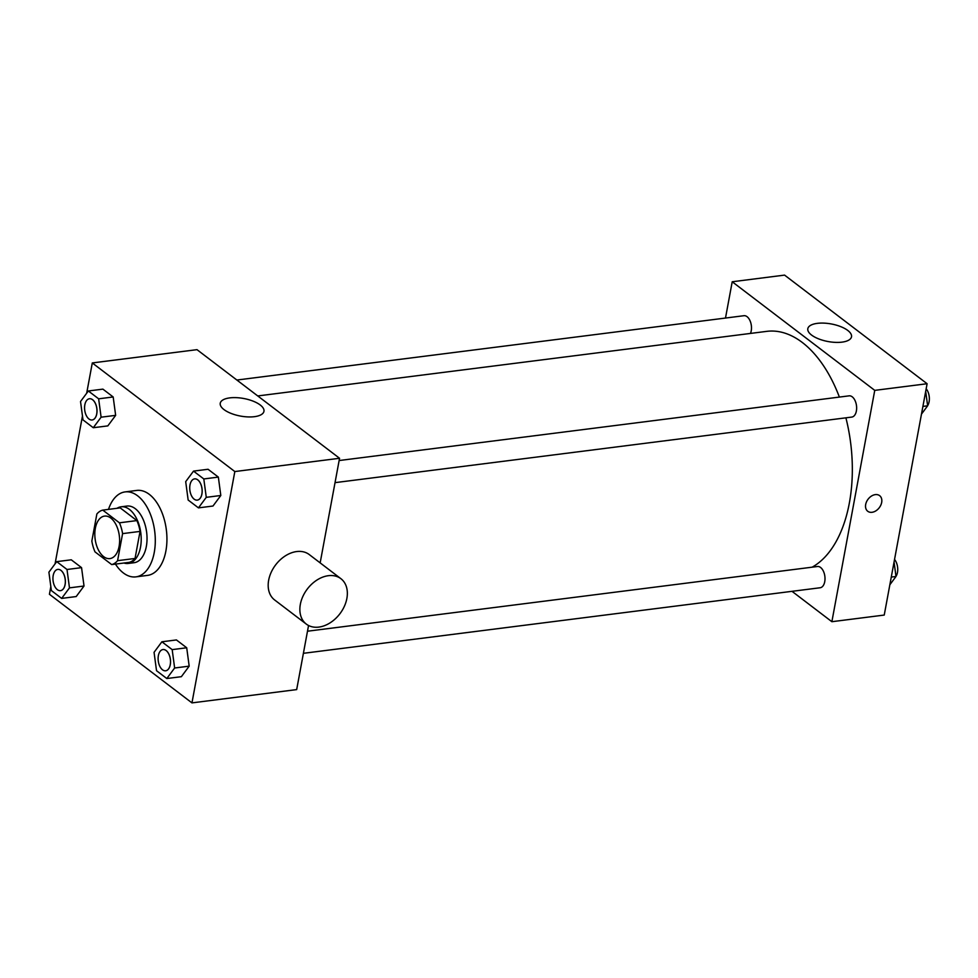 <?xml version="1.0" encoding="UTF-8"?>
<svg xmlns="http://www.w3.org/2000/svg" width="978" height="978" viewBox="0 0 978 978"><rect width="100%" height="100%" fill="white"/><g stroke="black" fill="none" stroke-linecap="round" stroke-linejoin="round"><path stroke-width="1.47" d="M119.096 546.396A21.406 12.201 82.8 0 1 109.915 558.585A21.406 12.201 82.8 0 1 95.11 538.878A21.406 12.201 82.8 0 1 104.524 516.103A21.406 12.201 82.8 0 1 119.096 546.396M119.426 522.814L102.763 510.113A27.641 15.758 82.8 0 0 96.859 514.012L91.846 541.066A27.641 15.758 82.8 0 0 95.013 551.873L111.688 564.575A27.641 15.758 82.8 0 0 117.58 560.675L122.592 533.621A27.641 15.758 82.8 0 0 119.426 522.814L136.883 520.589L120.208 507.888L102.763 510.113M117.58 560.675L135.037 558.462A27.641 15.758 82.8 0 1 129.133 562.362L111.688 564.575M135.037 558.462L140.05 531.409L122.592 533.621M136.883 520.589A27.641 15.758 82.8 0 1 140.05 531.409M123.974 563.022A28.545 16.271 -97.2 0 0 128.265 563.45A28.545 16.271 -97.2 0 0 140.82 533.083A28.545 16.271 -97.2 0 0 121.076 506.812A28.545 16.271 -97.2 0 0 117.03 508.291M121.076 506.812L126.895 506.066A28.545 16.271 82.8 0 1 146.333 546.457A28.545 16.271 82.8 0 1 134.084 562.717L128.265 563.45M108.497 509.379A42.824 24.413 82.8 0 1 125.098 491.91A42.824 24.413 82.8 0 1 154.243 552.497A42.824 24.413 82.8 0 1 135.881 576.873A42.824 24.413 82.8 0 1 115.441 564.098M125.098 491.91L136.737 490.43A42.824 24.413 82.8 0 1 165.881 551.017A42.824 24.413 82.8 0 1 147.519 575.394L135.881 576.873M61.651 598.402L76.198 596.556L84.022 586.018L81.553 567.643L71.272 559.807L56.724 561.641L48.9 572.191L51.369 590.565L61.651 598.402L69.475 587.864L67.005 569.489L56.724 561.641M93.277 427.728L107.825 425.895L115.648 415.357L113.179 396.97L102.898 389.134L88.35 390.98L80.526 401.518L82.996 419.892L93.277 427.728L101.101 417.19L98.644 398.816L88.35 390.98M50.832 586.629L49.426 594.269L191.957 702.889L234.83 471.555L92.299 362.936L86.675 393.229M82.47 415.968L55.049 563.903M166.81 678.536L181.358 676.69L189.182 666.152L186.712 647.778L176.431 639.942L161.883 641.788L154.059 652.326L156.529 670.7L166.81 678.536L174.634 667.998L172.177 649.624L161.883 641.788M198.448 507.875L212.984 506.029L220.808 495.491L218.351 477.105L208.057 469.269L193.522 471.115L185.698 481.653L188.155 500.027L198.448 507.875L206.272 497.337L203.803 478.951L193.522 471.115M308.547 625.517L296.676 689.6L191.957 702.889M320.161 562.876L339.549 458.279L197.006 349.659L92.299 362.936M339.549 458.279L234.83 471.555M254.427 416.677A22.225 8.936 -169.5 0 1 231.138 413.437A22.225 8.936 -169.5 0 1 220.246 403.242A22.225 8.936 -169.5 0 1 243.73 398.498A22.225 8.936 -169.5 0 1 263.95 411.335A22.225 8.936 -169.5 0 1 254.427 416.677M306.31 624.098L274.635 599.966A28.545 20.452 -52.7 0 1 275.662 564.856A28.545 20.452 -52.7 0 1 309.231 554.55L340.906 578.695A28.545 20.452 -52.7 0 1 346.872 598.438A28.545 20.452 -52.7 0 1 330.087 622.852A28.545 20.452 -52.7 0 1 306.31 624.098A28.545 20.452 -52.7 0 1 307.337 589A28.545 20.452 -52.7 0 1 340.906 578.695M845.897 417.826A121.333 69.157 82.8 0 1 849.356 503.022A121.333 69.157 82.8 0 1 812.107 567.191M257.752 395.943L766.776 331.359A121.333 69.157 82.8 0 1 839.381 397.08M335.026 482.643L851.789 417.08A10.709 6.1 -97.2 0 0 856.496 405.699A10.709 6.1 -97.2 0 0 849.1 395.846L339.121 460.54M307.495 631.213L817.461 566.506A10.709 6.1 82.8 0 1 824.747 581.653A10.709 6.1 82.8 0 1 820.163 587.754L303.4 653.316M236.872 380.039L743.928 315.711A10.709 6.1 82.8 0 1 751.226 330.857A10.709 6.1 82.8 0 1 750.456 333.437M792.009 591.323L831.875 621.702L874.748 390.369L732.216 281.762L725.493 318.046M732.216 281.762L784.576 275.111L927.107 383.731L884.234 615.064L831.875 621.702M927.107 383.731L874.748 390.369M841.985 342.141A22.225 8.936 -169.5 0 1 818.708 338.901A22.225 8.936 -169.5 0 1 807.816 328.694A22.225 8.936 -169.5 0 1 831.288 323.962A22.225 8.936 -169.5 0 1 851.508 336.799A22.225 8.936 -169.5 0 1 841.985 342.141M879.625 495.65A9.817 7.029 -52.7 0 1 881.667 502.435A9.817 7.029 -52.7 0 1 875.909 510.834A9.817 7.029 -52.7 0 1 867.73 511.262A9.817 7.029 -52.7 0 1 868.085 499.196A9.817 7.029 -52.7 0 1 879.625 495.65A9.817 7.029 -52.7 0 1 881.679 502.435A9.817 7.029 -52.7 0 1 875.897 510.834A9.817 7.029 -52.7 0 1 867.73 511.262M921.484 414.097L927.633 405.809L925.689 391.371M927.633 405.809L922.902 406.408M926.178 388.792A10.709 6.1 82.8 0 1 929.1 401.762A10.709 6.1 82.8 0 1 927.609 405.687M889.846 584.771L895.995 576.482L894.063 562.032M895.995 576.482L891.276 577.081M894.54 559.453A10.709 6.1 82.8 0 1 897.474 572.436A10.709 6.1 82.8 0 1 895.982 576.36M194.585 478.878L194.634 478.878A10.709 6.1 82.8 0 1 194.634 478.878A10.709 6.1 82.8 0 1 201.92 494.024A10.709 6.1 82.8 0 1 197.324 500.113A10.709 6.1 82.8 0 1 197.299 500.113L197.275 500.125A10.709 6.1 82.8 0 1 189.879 490.271A10.709 6.1 82.8 0 1 194.585 478.878A10.709 6.1 82.8 0 1 201.871 494.024A10.709 6.1 82.8 0 1 197.275 500.125M212.984 506.029L220.808 495.491L206.272 497.337M220.808 495.491L218.351 477.105L203.803 478.951M218.351 477.105L208.057 469.269M96.761 413.877A10.709 6.1 82.8 0 1 92.164 419.978A10.709 6.1 82.8 0 1 92.14 419.978A10.709 6.1 82.8 0 1 84.719 410.137A10.709 6.1 82.8 0 1 89.426 398.743A10.709 6.1 82.8 0 1 89.475 398.731A10.709 6.1 82.8 0 1 96.761 413.877M107.825 425.895L115.648 415.357L101.101 417.19M115.648 415.357L113.179 396.97L98.644 398.816M113.179 396.97L102.898 389.134M89.475 398.731L89.426 398.743A10.709 6.1 82.8 0 1 96.712 413.89A10.709 6.1 82.8 0 1 92.115 419.978L92.164 419.978M162.984 649.539A10.709 6.1 82.8 0 1 162.996 649.539A10.709 6.1 82.8 0 1 170.282 664.685A10.709 6.1 82.8 0 1 165.698 670.786A10.709 6.1 82.8 0 1 165.673 670.786A10.709 6.1 82.8 0 1 158.253 660.932A10.709 6.1 82.8 0 1 162.959 649.551A10.709 6.1 82.8 0 1 170.245 664.698A10.709 6.1 82.8 0 1 165.649 670.786L165.698 670.786M181.358 676.69L189.182 666.152L174.634 667.998M189.182 666.152L186.712 647.778L172.177 649.624M186.712 647.778L176.431 639.942M57.788 569.404L57.836 569.404A10.709 6.1 82.8 0 1 57.836 569.404A10.709 6.1 82.8 0 1 65.123 584.551A10.709 6.1 82.8 0 1 60.538 590.651A10.709 6.1 82.8 0 1 60.514 590.651A10.709 6.1 82.8 0 1 53.081 580.798A10.709 6.1 82.8 0 1 57.788 569.404A10.709 6.1 82.8 0 1 65.074 584.551A10.709 6.1 82.8 0 1 60.489 590.651L60.489 590.651M76.198 596.556L84.022 586.018L69.475 587.864M84.022 586.018L81.553 567.643L67.005 569.489M81.553 567.643L71.272 559.807"/></g></svg>
